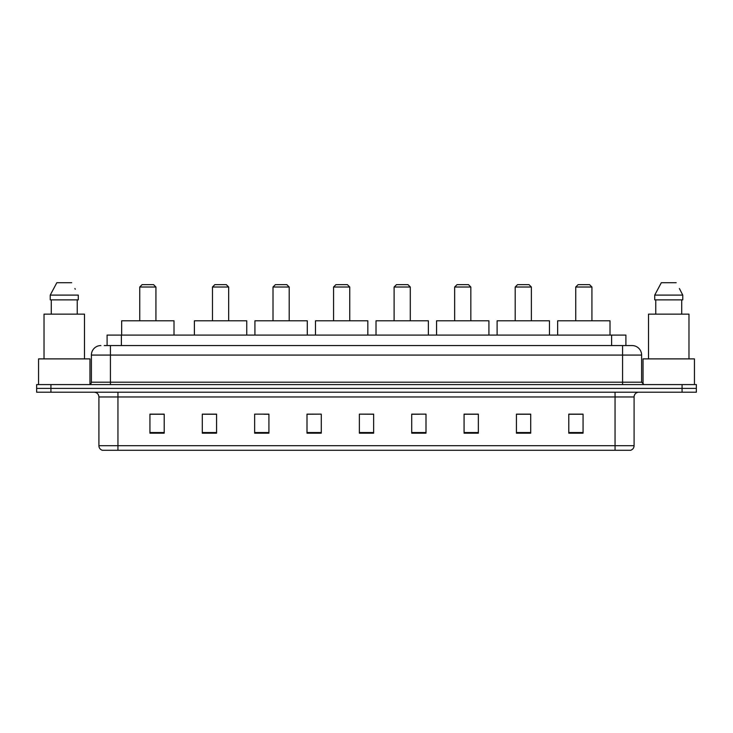 <?xml version="1.0" encoding="UTF-8"?>
<svg xmlns="http://www.w3.org/2000/svg" width="733" height="733" viewBox="0 0 733 733"><rect width="100%" height="100%" fill="white"/><g stroke="black" fill="none" stroke-linecap="round" stroke-linejoin="round"><path stroke-width="1.1" d="M104.242 345.555L110.426 345.555L104.242 345.555L107.1 345.555L107.1 335.082L625.9 335.082L625.9 345.555M100.907 345.555A9.52 9.52 0 0 0 91.387 355.074L91.387 382.205A2.382 2.382 0 0 1 89.005 384.587M641.613 355.074L110.426 355.074L110.426 345.555L632.093 345.555A9.52 9.52 0 0 1 641.613 355.074L641.613 382.205L643.995 384.587M50.925 384.587L36.65 384.587L36.65 388.398L50.925 388.398L36.65 388.398L36.65 392.201L50.925 392.201L50.925 388.398L682.075 388.398L50.925 388.398L50.925 384.587L682.075 384.587L682.075 388.398L696.35 388.398L682.075 388.398L682.075 392.201L50.925 392.201M696.35 384.587L696.35 388.398L696.35 384.587L682.075 384.587M631.947 345.555L628.758 345.555M630.426 450.273L102.574 450.273M102.336 450.273A4.755 4.755 0 0 1 98.909 445.701L117.949 445.701L117.949 450.273L615.051 450.273L615.051 445.701L634.091 445.701L634.091 396.965A4.755 4.755 0 0 1 638.855 392.201M98.909 445.701L98.909 396.965C98.625 394.07 97.04 392.485 94.145 392.201M583.065 433.185L583.065 414.145L568.79 414.145L568.79 433.185L583.065 433.185M530.71 433.185L530.71 414.145L516.435 414.145L516.435 433.185L530.71 433.185M478.356 433.185L478.356 414.145L464.071 414.145L464.071 433.185L478.356 433.185M426.001 433.185L426.001 414.145L411.717 414.145L411.717 433.185L426.001 433.185M164.21 433.185L164.21 414.145L149.935 414.145L149.935 433.185L164.21 433.185M216.565 433.185L216.565 414.145L202.29 414.145L202.29 433.185L216.565 433.185M268.929 433.185L268.929 414.145L254.644 414.145L254.644 433.185L268.929 433.185M321.283 433.185L321.283 414.145L306.999 414.145L306.999 433.185L321.283 433.185M373.638 433.185L373.638 414.145L359.362 414.145L359.362 433.185L373.638 433.185M696.35 392.201L696.35 388.398L696.35 392.201L682.075 392.201M615.051 450.273L630.288 450.273M321.283 414.145L306.999 414.246L321.283 414.145M263.972 414.246L268.929 414.246M203.435 414.246L216.565 414.246M411.717 414.246L419.331 414.246M359.362 414.145L373.638 414.246L359.362 414.145M164.21 414.246L149.935 414.246M478.356 414.246L464.071 414.246M530.71 414.246L516.435 414.246M583.065 414.246L568.79 414.246M89.957 384.385L89.957 358.886L38.556 358.886L38.556 384.587M84.487 358.886L84.487 314.145L44.026 314.145L44.026 358.886M77.24 299.861L77.24 314.145L77.24 299.861M50.238 295.106L56.826 282.727L50.238 295.106L50.238 299.861L78.275 299.861L78.275 295.106L50.238 295.106M75.27 289.223L74.894 288.509M51.273 299.861L51.273 314.145M71.687 282.727L56.826 282.727M139.746 287.015L155.927 287.015L153.545 284.633L142.129 284.633L139.746 287.015L139.746 320.807M155.927 287.015L155.927 320.807M174.014 335.082L174.014 320.807L121.66 320.807L121.66 335.082M212.478 287.015L228.659 287.015L226.277 284.633L214.851 284.633L212.478 287.015L212.478 320.807M228.659 287.015L228.659 320.807M246.746 335.082L246.746 320.807L194.392 320.807L194.392 335.082M273.015 287.015L289.205 287.015L286.823 284.633L275.397 284.633L273.015 287.015L273.015 320.807M289.205 287.015L289.205 320.807M307.292 335.082L307.292 320.807L254.928 320.807L254.928 335.082M333.561 287.015L349.742 287.015L347.369 284.633L335.943 284.633L333.561 287.015L333.561 320.807M349.742 287.015L349.742 320.807M367.829 335.082L367.829 320.807L315.474 320.807L315.474 335.082M394.107 287.015L410.288 287.015L407.905 284.633L396.489 284.633L394.107 287.015L394.107 320.807M410.288 287.015L410.288 320.807M428.374 335.082L428.374 320.807L376.02 320.807L376.02 335.082M454.652 287.015L470.833 287.015L468.451 284.633L457.035 284.633L454.652 287.015L454.652 320.807M470.833 287.015L470.833 320.807M488.92 335.082L488.92 320.807L436.566 320.807L436.566 335.082M515.198 287.015L531.379 287.015L528.997 284.633L517.571 284.633L515.198 287.015L515.198 320.807M531.379 287.015L531.379 320.807M549.466 335.082L549.466 320.807L497.111 320.807L497.111 335.082M575.735 287.015L591.925 287.015L589.543 284.633L578.117 284.633L575.735 287.015L575.735 320.807M591.925 287.015L591.925 320.807M610.012 335.082L610.012 320.807L557.648 320.807L557.648 335.082M694.444 384.587L694.444 358.886L643.043 358.886L643.043 384.385M688.974 358.886L688.974 314.145L648.513 314.145L648.513 358.886M679.757 289.223L682.762 295.106L654.725 295.106L661.313 282.727L654.725 295.106L654.725 299.861L682.762 299.861L682.762 295.106L682.762 299.861M682.762 295.106L679.381 288.509M655.76 299.861L655.76 314.145M681.727 314.145L681.727 299.861M676.174 282.727L661.313 282.727M121.385 345.555L121.385 335.082M611.615 345.555L611.615 335.082M110.426 384.587L110.426 355.074L91.387 355.074M91.387 382.205L641.613 382.205M622.574 345.555L622.574 384.587M615.051 392.201L615.051 396.965L98.909 396.965M634.091 396.965L615.051 396.965L615.051 445.701L117.949 445.701L117.949 392.201M373.638 432.525L359.362 432.525M321.283 432.525L306.999 432.525M268.929 432.525L254.644 432.525M216.565 432.525L202.29 432.525M164.21 432.525L149.935 432.525M426.001 432.525L411.717 432.525M478.356 432.525L464.071 432.525M530.71 432.525L516.435 432.525M583.065 432.525L568.79 432.525M630.664 450.273C632.817 449.503 633.963 447.982 634.091 445.701"/></g></svg>
